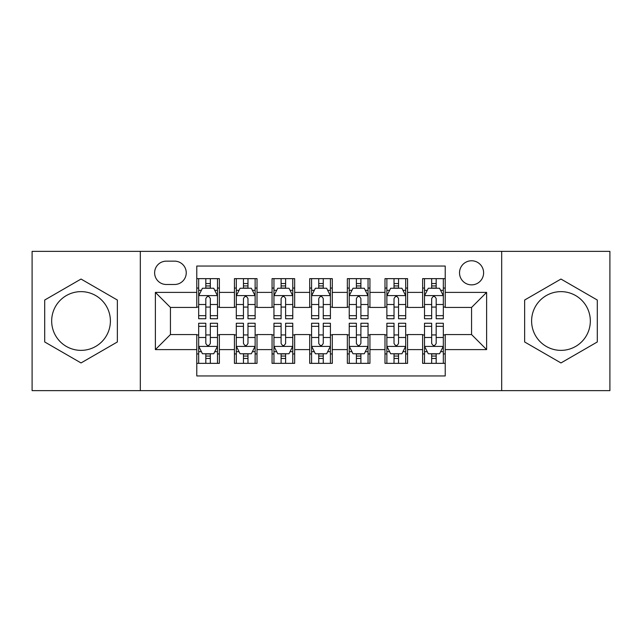 <?xml version="1.0" encoding="UTF-8"?>
<svg xmlns="http://www.w3.org/2000/svg" width="642" height="642" viewBox="0 0 642 642"><rect width="100%" height="100%" fill="white"/><g stroke="black" fill="none" stroke-linecap="round" stroke-linejoin="round"><path stroke-width="0.96" d="M560.964 291.637A29.363 29.363 0 0 0 531.608 321A29.363 29.363 0 0 0 560.964 350.363A29.363 29.363 0 0 0 590.327 321A29.363 29.363 0 0 0 560.964 291.637M471.565 260.772A12.046 12.046 0 0 0 459.52 272.818A12.046 12.046 0 0 0 471.565 284.863A12.046 12.046 0 0 0 483.611 272.818A12.046 12.046 0 0 0 471.565 260.772M81.036 350.363A29.363 29.363 0 0 1 51.673 321A29.363 29.363 0 0 1 81.036 291.637A29.363 29.363 0 0 1 110.392 321A29.363 29.363 0 0 1 81.036 350.363M501.683 390.641L609.9 390.641L609.9 251.359L501.683 251.359L501.683 390.641L140.317 390.641L140.317 251.359L32.1 251.359L32.1 390.641L140.317 390.641M445.219 278.652L422.629 278.652L422.629 292.391L407.574 292.391L407.574 307.446L422.629 307.446L422.629 292.391M407.574 292.391L407.574 278.652L384.991 278.652L384.991 292.391L369.936 292.391L369.936 307.446L384.991 307.446L384.991 292.391M369.936 292.391L369.936 278.652L347.346 278.652L347.346 292.391L332.291 292.391L332.291 307.446L347.346 307.446L347.346 292.391M332.291 292.391L332.291 278.652L309.709 278.652L309.709 292.391L294.654 292.391L294.654 307.446L309.709 307.446L309.709 292.391M294.654 292.391L294.654 278.652L272.064 278.652L272.064 292.391L257.009 292.391L257.009 307.446L272.064 307.446L272.064 292.391M257.009 292.391L257.009 278.652L234.426 278.652L234.426 307.446L219.371 307.446L219.371 278.652L196.781 278.652M196.781 363.348L219.371 363.348L219.371 334.554L234.426 334.554L234.426 363.348L257.009 363.348L257.009 334.554L272.064 334.554L272.064 349.609L257.009 349.609M272.064 349.609L272.064 363.348L294.654 363.348L294.654 334.554L309.709 334.554L309.709 349.609L294.654 349.609M309.709 349.609L309.709 363.348L332.291 363.348L332.291 334.554L347.346 334.554L347.346 349.609L332.291 349.609M347.346 349.609L347.346 363.348L369.936 363.348L369.936 334.554L384.991 334.554L384.991 349.609L369.936 349.609M384.991 349.609L384.991 363.348L407.574 363.348L407.574 334.554L422.629 334.554L422.629 349.609L407.574 349.609M166.294 284.486L174.576 284.486A11.668 11.668 0 0 0 186.244 272.818A11.668 11.668 0 0 0 174.576 261.15L166.294 261.15A11.668 11.668 0 0 0 154.626 272.818A11.668 11.668 0 0 0 166.294 284.486M501.683 251.359L140.317 251.359M445.219 292.391L445.219 266.045L196.781 266.045L196.781 307.446L170.435 307.446L170.435 334.554L196.781 334.554L196.781 375.955L445.219 375.955L445.219 334.554L471.565 334.554L471.565 307.446L445.219 307.446L445.219 292.391L486.62 292.391L486.62 349.609L445.219 349.609M196.781 349.609L155.38 349.609L155.38 292.391L196.781 292.391M422.629 349.609L422.629 363.348L445.219 363.348M196.781 288.065L198.667 288.065M205.817 288.065L210.335 288.065M217.486 288.065L219.371 288.065M196.781 307.069L198.667 307.069M205.817 307.069L210.335 307.069M217.486 307.069L219.371 307.069M196.781 334.931L198.667 334.931M205.817 334.931L210.335 334.931M217.486 334.931L219.371 334.931M196.781 353.935L198.667 353.935M205.817 353.935L210.335 353.935M217.486 353.935L219.371 353.935M234.426 307.069L236.304 307.069M243.454 307.069L247.972 307.069M255.131 307.069L257.009 307.069M234.426 288.065L236.304 288.065M243.454 288.065L247.972 288.065M255.131 288.065L257.009 288.065M234.426 334.931L236.304 334.931M243.454 334.931L247.972 334.931M255.131 334.931L257.009 334.931M234.426 353.935L236.304 353.935M243.454 353.935L247.972 353.935M255.131 353.935L257.009 353.935M272.064 334.931L273.949 334.931M281.1 334.931L285.618 334.931M292.768 334.931L294.654 334.931M272.064 353.935L273.949 353.935M281.1 353.935L285.618 353.935M292.768 353.935L294.654 353.935M272.064 288.065L273.949 288.065M281.1 288.065L285.618 288.065M292.768 288.065L294.654 288.065M272.064 307.069L273.949 307.069M281.1 307.069L285.618 307.069M292.768 307.069L294.654 307.069M309.709 334.931L311.587 334.931M318.745 334.931L323.255 334.931M330.413 334.931L332.291 334.931M309.709 353.935L311.587 353.935M318.745 353.935L323.255 353.935M330.413 353.935L332.291 353.935M309.709 288.065L311.587 288.065M318.745 288.065L323.255 288.065M330.413 288.065L332.291 288.065M309.709 307.069L311.587 307.069M318.745 307.069L323.255 307.069M330.413 307.069L332.291 307.069M347.346 334.931L349.232 334.931M356.382 334.931L360.9 334.931M368.051 334.931L369.936 334.931M347.346 353.935L349.232 353.935M356.382 353.935L360.9 353.935M368.051 353.935L369.936 353.935M347.346 288.065L349.232 288.065M356.382 288.065L360.9 288.065M368.051 288.065L369.936 288.065M347.346 307.069L349.232 307.069M356.382 307.069L360.9 307.069M368.051 307.069L369.936 307.069M384.991 334.931L386.869 334.931M394.027 334.931L398.546 334.931M405.696 334.931L407.574 334.931M384.991 353.935L386.869 353.935M394.027 353.935L398.546 353.935M405.696 353.935L407.574 353.935M384.991 288.065L386.869 288.065M394.027 288.065L398.546 288.065M405.696 288.065L407.574 288.065M384.991 307.069L386.869 307.069M394.027 307.069L398.546 307.069M405.696 307.069L407.574 307.069M422.629 334.931L424.514 334.931M431.665 334.931L436.183 334.931M443.333 334.931L445.219 334.931M422.629 353.935L424.514 353.935M431.665 353.935L436.183 353.935M443.333 353.935L445.219 353.935M422.629 288.065L424.514 288.065M431.665 288.065L436.183 288.065M443.333 288.065L445.219 288.065M422.629 307.069L424.514 307.069M431.665 307.069L436.183 307.069M443.333 307.069L445.219 307.069M170.435 307.446L155.38 292.391M170.435 334.554L155.38 349.609M486.62 292.391L471.565 307.446M486.62 349.609L471.565 334.554M81.036 362.947L117.358 341.969L117.358 300.031L81.036 279.053L44.707 300.031L44.707 341.969L81.036 362.947M597.293 300.031L560.964 279.053L524.642 300.031L524.642 341.969L560.964 362.947L597.293 341.969L597.293 300.031M210.335 283.547L205.817 283.547M217.486 315.671L210.335 315.671L210.335 318.745L217.486 318.745L217.486 295.777L213.722 288.25L202.431 288.25L198.667 295.777L198.667 318.745L205.817 318.745L205.817 315.671L198.667 315.671M198.667 295.777L198.667 278.652M217.486 295.777L217.486 278.652M205.817 288.25L205.817 278.652M210.335 278.652L210.335 288.25M210.335 315.671L210.335 298.602C208.827 295.705 207.326 295.705 205.817 298.602L205.817 315.671M205.817 358.453L210.335 358.453M198.667 326.329L205.817 326.329L205.817 323.255L198.667 323.255L198.667 346.223L202.431 353.75L213.722 353.75L217.486 346.223L217.486 323.255L210.335 323.255L210.335 326.329L217.486 326.329M217.486 346.223L217.486 363.348M198.667 346.223L198.667 363.348M210.335 353.75L210.335 363.348M205.817 363.348L205.817 353.75M205.817 326.329L205.817 343.398C207.318 346.295 208.827 346.295 210.335 343.398L210.335 326.329M247.972 283.547L243.454 283.547M255.131 315.671L247.972 315.671L247.972 318.745L255.131 318.745L255.131 295.777L251.359 288.25L240.068 288.25L236.304 295.777L236.304 318.745L243.454 318.745L243.454 315.671L236.304 315.671M236.304 295.777L236.304 278.652M255.131 295.777L255.131 278.652M243.454 288.25L243.454 278.652M247.972 278.652L247.972 288.25M247.972 315.671L247.972 298.602C246.472 295.705 244.963 295.705 243.454 298.602L243.454 315.671M285.618 283.547L281.1 283.547M292.768 315.671L285.618 315.671L285.618 318.745L292.768 318.745L292.768 295.777L289.004 288.25L277.713 288.25L273.949 295.777L273.949 318.745L281.1 318.745L281.1 315.671L273.949 315.671M273.949 295.777L273.949 278.652M292.768 295.777L292.768 278.652M281.1 288.25L281.1 278.652M285.618 278.652L285.618 288.25M285.618 315.671L285.618 298.602C284.117 295.705 282.608 295.705 281.1 298.602L281.1 315.671M323.255 283.547L318.745 283.547M330.413 315.671L323.255 315.671L323.255 318.745L330.413 318.745L330.413 295.777L326.65 288.25L315.35 288.25L311.587 295.777L311.587 318.745L318.745 318.745L318.745 315.671L311.587 315.671M311.587 295.777L311.587 278.652M330.413 295.777L330.413 278.652M318.745 288.25L318.745 278.652M323.255 278.652L323.255 288.25M323.255 315.671L323.255 298.602C321.754 295.705 320.246 295.705 318.745 298.602L318.745 315.671M360.9 283.547L356.382 283.547M368.051 315.671L360.9 315.671L360.9 318.745L368.051 318.745L368.051 295.777L364.287 288.25L352.996 288.25L349.232 295.777L349.232 318.745L356.382 318.745L356.382 315.671L349.232 315.671M349.232 295.777L349.232 278.652M368.051 295.777L368.051 278.652M356.382 288.25L356.382 278.652M360.9 278.652L360.9 288.25M360.9 315.671L360.9 298.602C359.4 295.705 357.891 295.705 356.382 298.602L356.382 315.671M243.454 358.453L247.972 358.453M236.304 326.329L243.454 326.329L243.454 323.255L236.304 323.255L236.304 346.223L240.068 353.75L251.359 353.75L255.131 346.223L255.131 323.255L247.972 323.255L247.972 326.329L255.131 326.329M255.131 346.223L255.131 363.348M236.304 346.223L236.304 363.348M247.972 353.75L247.972 363.348M243.454 363.348L243.454 353.75M243.454 326.329L243.454 343.398C244.963 346.295 246.464 346.295 247.972 343.398L247.972 326.329M281.1 358.453L285.618 358.453M273.949 326.329L281.1 326.329L281.1 323.255L273.949 323.255L273.949 346.223L277.713 353.75L289.004 353.75L292.768 346.223L292.768 323.255L285.618 323.255L285.618 326.329L292.768 326.329M292.768 346.223L292.768 363.348M273.949 346.223L273.949 363.348M285.618 353.75L285.618 363.348M281.1 363.348L281.1 353.75M281.1 326.329L281.1 343.398C282.6 346.295 284.109 346.295 285.618 343.398L285.618 326.329M318.745 358.453L323.255 358.453M311.587 326.329L318.745 326.329L318.745 323.255L311.587 323.255L311.587 346.223L315.35 353.75L326.65 353.75L330.413 346.223L330.413 323.255L323.255 323.255L323.255 326.329L330.413 326.329M330.413 346.223L330.413 363.348M311.587 346.223L311.587 363.348M323.255 353.75L323.255 363.348M318.745 363.348L318.745 353.75M318.745 326.329L318.745 343.398C320.246 346.295 321.754 346.295 323.255 343.398L323.255 326.329M356.382 358.453L360.9 358.453M349.232 326.329L356.382 326.329L356.382 323.255L349.232 323.255L349.232 346.223L352.996 353.75L364.287 353.75L368.051 346.223L368.051 323.255L360.9 323.255L360.9 326.329L368.051 326.329M368.051 346.223L368.051 363.348M349.232 346.223L349.232 363.348M360.9 353.75L360.9 363.348M356.382 363.348L356.382 353.75M356.382 326.329L356.382 343.398C357.883 346.295 359.392 346.295 360.9 343.398L360.9 326.329M398.546 283.547L394.027 283.547M405.696 315.671L398.546 315.671L398.546 318.745L405.696 318.745L405.696 295.777L401.932 288.25L390.641 288.25L386.869 295.777L386.869 318.745L394.027 318.745L394.027 315.671L386.869 315.671M386.869 295.777L386.869 278.652M405.696 295.777L405.696 278.652M394.027 288.25L394.027 278.652M398.546 278.652L398.546 288.25M398.546 315.671L398.546 298.602C397.037 295.705 395.536 295.705 394.027 298.602L394.027 315.671M394.027 358.453L398.546 358.453M386.869 326.329L394.027 326.329L394.027 323.255L386.869 323.255L386.869 346.223L390.641 353.75L401.932 353.75L405.696 346.223L405.696 323.255L398.546 323.255L398.546 326.329L405.696 326.329M405.696 346.223L405.696 363.348M386.869 346.223L386.869 363.348M398.546 353.75L398.546 363.348M394.027 363.348L394.027 353.75M394.027 326.329L394.027 343.398C395.528 346.295 397.037 346.295 398.546 343.398L398.546 326.329M436.183 283.547L431.665 283.547M443.333 315.671L436.183 315.671L436.183 318.745L443.333 318.745L443.333 295.777L439.569 288.25L428.278 288.25L424.514 295.777L424.514 318.745L431.665 318.745L431.665 315.671L424.514 315.671M424.514 295.777L424.514 278.652M443.333 295.777L443.333 278.652M431.665 288.25L431.665 278.652M436.183 278.652L436.183 288.25M436.183 315.671L436.183 298.602C434.682 295.705 433.173 295.705 431.665 298.602L431.665 315.671M431.665 358.453L436.183 358.453M424.514 326.329L431.665 326.329L431.665 323.255L424.514 323.255L424.514 346.223L428.278 353.75L439.569 353.75L443.333 346.223L443.333 323.255L436.183 323.255L436.183 326.329L443.333 326.329M443.333 346.223L443.333 363.348M424.514 346.223L424.514 363.348M436.183 353.75L436.183 363.348M431.665 363.348L431.665 353.75M431.665 326.329L431.665 343.398C433.173 346.295 434.674 346.295 436.183 343.398L436.183 326.329M234.426 349.609L219.371 349.609M234.426 292.391L219.371 292.391M217.389 295.593L198.755 295.593M198.667 290.32L201.395 290.32M214.757 290.32L217.486 290.32M205.817 304.501L198.667 304.501M217.486 304.501L210.335 304.501M210.335 285.939L205.817 285.939M198.755 346.407L217.389 346.407M217.486 351.68L214.757 351.68M201.395 351.68L198.667 351.68M210.335 337.499L217.486 337.499M198.667 337.499L205.817 337.499M205.817 356.061L210.335 356.061M255.035 295.593L236.4 295.593M236.304 290.32L239.033 290.32M252.402 290.32L255.131 290.32M243.454 304.501L236.304 304.501M255.131 304.501L247.972 304.501M247.972 285.939L243.454 285.939M292.672 295.593L274.046 295.593M273.949 290.32L276.678 290.32M290.04 290.32L292.768 290.32M281.1 304.501L273.949 304.501M292.768 304.501L285.618 304.501M285.618 285.939L281.1 285.939M330.317 295.593L311.683 295.593M311.587 290.32L314.315 290.32M327.685 290.32L330.413 290.32M318.745 304.501L311.587 304.501M330.413 304.501L323.255 304.501M323.255 285.939L318.745 285.939M367.954 295.593L349.328 295.593M349.232 290.32L351.96 290.32M365.322 290.32L368.051 290.32M356.382 304.501L349.232 304.501M368.051 304.501L360.9 304.501M360.9 285.939L356.382 285.939M236.4 346.407L255.035 346.407M255.131 351.68L252.402 351.68M239.033 351.68L236.304 351.68M247.972 337.499L255.131 337.499M236.304 337.499L243.454 337.499M243.454 356.061L247.972 356.061M274.046 346.407L292.672 346.407M292.768 351.68L290.04 351.68M276.678 351.68L273.949 351.68M285.618 337.499L292.768 337.499M273.949 337.499L281.1 337.499M281.1 356.061L285.618 356.061M311.683 346.407L330.317 346.407M330.413 351.68L327.685 351.68M314.315 351.68L311.587 351.68M323.255 337.499L330.413 337.499M311.587 337.499L318.745 337.499M318.745 356.061L323.255 356.061M349.328 346.407L367.954 346.407M368.051 351.68L365.322 351.68M351.96 351.68L349.232 351.68M360.9 337.499L368.051 337.499M349.232 337.499L356.382 337.499M356.382 356.061L360.9 356.061M405.6 295.593L386.965 295.593M386.869 290.32L389.598 290.32M402.967 290.32L405.696 290.32M394.027 304.501L386.869 304.501M405.696 304.501L398.546 304.501M398.546 285.939L394.027 285.939M386.965 346.407L405.6 346.407M405.696 351.68L402.967 351.68M389.598 351.68L386.869 351.68M398.546 337.499L405.696 337.499M386.869 337.499L394.027 337.499M394.027 356.061L398.546 356.061M443.245 295.593L424.611 295.593M424.514 290.32L427.243 290.32M440.605 290.32L443.333 290.32M431.665 304.501L424.514 304.501M443.333 304.501L436.183 304.501M436.183 285.939L431.665 285.939M424.611 346.407L443.245 346.407M443.333 351.68L440.605 351.68M427.243 351.68L424.514 351.68M436.183 337.499L443.333 337.499M424.514 337.499L431.665 337.499M431.665 356.061L436.183 356.061"/></g></svg>
